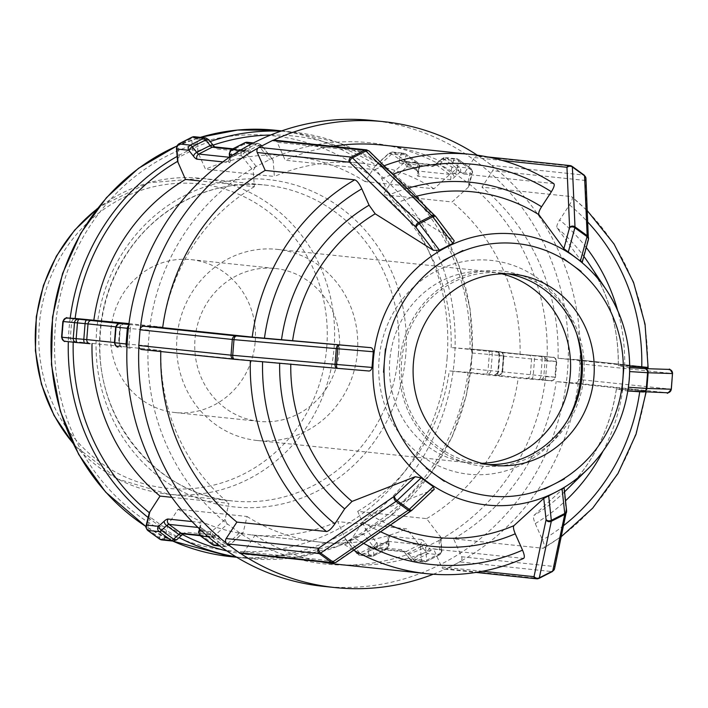 <?xml version="1.0" encoding="UTF-8"?>
<svg xmlns="http://www.w3.org/2000/svg" width="708" height="708" viewBox="0 0 708 708"><rect width="100%" height="100%" fill="white"/><g stroke="black" fill="none" stroke-linecap="round" stroke-linejoin="round"><path stroke-width="0.53" stroke-dasharray="3.54 2.66" d="M433.234 574.241A234.215 220.631 96 0 0 445.385 569.082A3.841 3.62 96 0 0 446.429 568.736L538.664 578.445L552.09 571.586L459.864 561.886L446.429 568.736M459.864 561.886A3.841 3.62 96 0 0 460.766 561.232A234.215 220.631 96 0 1 453.147 565.311A234.215 220.631 96 0 1 445.385 569.082A3.841 3.62 -84 0 1 441.615 566.958L433.65 549.054L523.663 558.4M564.117 487.794L533.912 515.477C533.027 516.663 533.469 519.371 535.257 523.593L542.532 539.947C544.682 545.178 544.894 547.957 543.178 548.275L453.633 538.85L461.598 556.754A3.841 3.62 -84 0 1 460.766 561.232A234.215 220.631 96 0 0 578.516 380.612A3.841 3.62 -84 0 1 574.852 383.037L556.161 381.594L645.705 391.011L646.254 391.082L646.121 392.073M561.347 536.602L543.178 548.275A210.789 198.567 96 0 0 645.705 391.011L616.429 388.904L627.173 390.958L628.261 387.249L629.085 379.417L629.527 371.567L629.04 367.611L618.305 365.558L629.722 366.372M648.13 367.735L558.037 358.248L576.737 359.699A3.841 3.62 -84 0 1 579.967 362.655A234.215 220.631 96 0 0 492.547 166.168A3.841 3.62 -84 0 1 492.662 170.716L481.936 187.178L571.471 196.594C573.108 197.275 572.445 200.045 569.489 204.886L559.692 219.923C557.249 223.825 556.373 226.472 557.054 227.87L582.25 262.349M274.35 140.166A3.841 3.62 -84 0 1 277.226 142.317L285.191 160.22L374.736 169.637C376.913 170.363 379.267 173.363 381.789 178.628L389.064 194.983L395.161 203.603L454.2 240.835M368.107 370.93L250.34 360.434L142.104 349.575M434.225 489.316L370.142 514.557L362.753 522L352.956 537.036C349.619 541.841 346.814 544.381 344.557 544.656L255.013 535.239L244.287 551.7A3.841 3.62 -84 0 1 240.915 553.364M226.286 543.107A234.215 220.631 96 0 0 233.162 548.302A234.215 220.631 96 0 0 240.216 553.214M140.317 328.654A234.215 220.631 96 0 0 139.432 337.627A234.215 220.631 96 0 0 138.874 346.619M273.447 140.193A234.215 220.631 96 0 0 265.695 143.954A234.215 220.631 96 0 0 258.075 148.034M583.994 175.08L571.825 166.256L479.59 156.548L485.679 160.964A234.215 220.631 96 0 1 492.547 166.168A3.841 3.62 96 0 0 491.759 165.38L583.994 175.08A3.841 3.62 -84 0 1 584.896 180.416L492.662 170.716M479.59 156.548A3.841 3.62 96 0 0 478.617 156.052A234.215 220.631 96 0 1 485.679 160.964L491.759 165.38M553.78 183.602L463.82 174.026L474.546 157.574A3.841 3.62 -84 0 1 478.617 156.052A234.215 220.631 96 0 0 477.307 155.185M647.581 367.664A210.789 198.567 96 0 0 571.471 196.594L587.366 210.772M453.633 538.85A210.789 198.567 96 0 0 556.161 381.594M558.037 358.248A210.789 198.567 96 0 0 481.936 187.178M463.82 174.026A210.789 198.567 96 0 0 381.462 144.998M332.521 146.282A210.789 198.567 96 0 0 285.191 160.22M160.796 351.018A210.789 198.567 96 0 0 160.787 351.54M671.246 389.214L672.273 373.505L580.038 363.806L579.401 371.647A234.215 220.631 96 0 1 578.516 380.612A3.841 3.62 96 0 0 578.772 379.488L671.007 389.188A3.841 3.62 -84 0 1 667.086 392.736L574.852 383.037M580.038 363.806A3.841 3.62 96 0 0 579.967 362.655A234.215 220.631 96 0 1 579.401 371.647L578.772 379.488M255.013 535.239A210.789 198.567 96 0 0 320.706 561.754M337.371 564.267A210.789 198.567 96 0 0 433.65 549.054M323.096 586.321A234.215 220.631 96 0 0 567.577 370.399A234.215 220.631 96 0 0 372.089 120.466M439.845 539.894A211.807 199.523 96 0 0 545.647 377.594L547.072 359.93A211.807 199.523 96 0 0 468.528 183.381L454.819 173.433A211.807 199.523 96 0 0 270.474 159.176L255.34 166.893A211.807 199.523 96 0 0 149.538 329.185L148.114 346.858A211.807 199.523 96 0 0 226.657 523.407L240.366 533.354A211.807 199.523 96 0 0 424.712 547.611L439.066 540.487L440.898 537.531L426.605 518.628L357.699 511.38L365.62 529.425L363.222 533.682L348.345 540.983L346.522 540.408L345.212 538.434L337.716 521.575L406.613 528.823L420.357 546.337L424.712 547.611M171.814 497.335L228.914 503.335L225.056 519.486L226.657 523.407M240.366 533.354L243.171 532.628L247.03 516.486L178.124 509.238L168.026 524.734L166.088 526.575L164.849 526.832L162.548 526.159L150.061 517.097L149.176 516.061L148.919 513.822M239.499 532.947L226.472 544.762A3.841 2.124 47.8 0 0 229.613 545.266L243.171 532.628L230.003 544.576A3.841 2.124 47.8 0 1 229.613 545.266L225.87 546.665L219.94 546.036M128.971 323.6L162.805 327.158L151.441 326.45L149.538 329.185M148.114 346.858L149.565 349.796L160.928 350.504L72.296 341.344L70.588 339.424L70.34 337.946L71.632 321.848L72.844 319.485L76.092 318.538M262.057 146.167L273.129 160.265L261.801 145.467A3.841 2.08 -38.1 0 1 262.057 146.167A1.92 0.549 -117 0 0 261.376 145.618L250.048 144.423A1.92 0.549 -117 0 0 249.827 144.883L250.225 150.061A9.611 2.752 63 0 1 249.083 152.353L217.002 148.981A9.611 2.752 63 0 1 213.612 146.211L209.214 140.609A1.92 0.549 -117 0 0 208.533 140.06L197.213 138.865A1.92 0.549 -117 0 0 196.983 139.326L197.983 152.362L205.488 169.221L274.385 176.469L273.129 160.265L270.474 159.176M177.372 160.22L177.558 158.751L178.982 157.141L193.08 149.981L196.559 150.379L197.983 152.362M255.34 166.893L253.137 170.469L254.393 186.664L200.302 180.974M454.819 173.433L450.315 173.973L433.969 188.806L365.071 181.558L375.169 166.061L377.904 163.92L380.028 164.672L392.197 173.504L394.029 175.867L393.285 179.213L383.178 194.709L452.085 201.957L468.422 187.116L469.192 185.832L468.528 183.381M547.072 359.93L543.912 356.805L451.173 347.539L469.962 349.097L471.555 350.159L472.05 353L470.767 368.859L469.236 371.912L466.899 372.249L449.297 370.886L518.194 378.134L551.249 380.718L466.899 372.249M451.173 347.539A190.549 179.505 96 0 0 383.178 194.709M365.071 181.558A190.549 179.505 96 0 0 291.528 155.893A190.549 179.505 96 0 0 205.488 169.221M92.022 343.256A190.549 179.505 96 0 0 92.013 343.911M178.124 509.238A190.549 179.505 96 0 0 251.667 534.903A190.549 179.505 96 0 0 337.716 521.575M520.07 354.788A190.549 179.505 96 0 0 452.085 201.957M433.969 188.806A190.549 179.505 96 0 0 360.434 163.141A190.549 179.505 96 0 0 274.385 176.469M254.393 186.664A190.549 179.505 96 0 0 162.805 327.158M160.928 350.504A190.549 179.505 96 0 0 228.914 503.335M247.03 516.486A190.549 179.505 96 0 0 320.565 542.151A190.549 179.505 96 0 0 406.613 528.823M470.785 368.682L555.169 377.16A3.841 3.62 -84 0 1 551.249 380.709A3.841 3.469 93.5 0 1 551.178 380.718L542.036 380.152L545.647 377.594M255.216 341.663A76.871 72.411 96 0 0 191.054 259.632A76.871 72.411 96 0 0 111.006 328.512A76.871 72.411 96 0 0 174.973 412.534A76.871 72.411 96 0 0 255.216 341.663M357.699 511.38A190.549 179.505 96 0 0 449.297 370.886M507.786 273.828A96.084 90.518 96 0 0 501.901 273.005A96.084 90.518 96 0 0 401.825 359.098A96.084 90.518 96 0 0 481.794 464.121A96.084 90.518 96 0 0 487.732 464.536M531.071 456.722A98.005 92.323 96 0 0 554.16 440.049A98.005 92.323 96 0 0 567.674 311.6A98.005 92.323 96 0 0 443.429 285.784A98.005 92.323 96 0 0 410.551 416.162A98.005 92.323 96 0 0 531.071 456.722M576.728 333.919A107.501 101.271 96 0 0 563.196 304.838A107.501 101.271 96 0 0 426.915 276.527A107.501 101.271 96 0 0 390.851 419.525A107.501 101.271 96 0 0 523.044 464.023A107.501 101.271 96 0 0 548.373 445.73A107.501 101.271 96 0 0 567.666 420.109M501.813 273.828A96.084 90.518 96 0 0 490.078 271.757A96.084 90.518 96 0 0 390.002 357.85A96.084 90.518 96 0 0 469.97 462.882A96.084 90.518 96 0 0 481.882 463.298M357.443 351.911A96.084 90.518 96 0 0 277.244 249.375A96.084 90.518 96 0 0 177.168 335.468A96.084 90.518 96 0 0 257.137 440.5A96.084 90.518 96 0 0 357.443 351.911M339.389 350.522A76.871 72.411 96 0 0 275.226 268.491A76.871 72.411 96 0 0 195.178 337.362A76.871 72.411 96 0 0 259.146 421.384A76.871 72.411 96 0 0 339.389 350.522M426.605 518.628A190.549 179.505 96 0 0 518.194 378.134M482.582 571.268L441.615 566.958M552.408 571.542A5.761 1.646 63 0 1 552.09 571.586A3.841 3.62 96 0 0 553.833 566.462A1.92 0.549 -117 0 0 554.054 566.258L566.046 509.698A1.92 0.549 -117 0 0 566.055 509.388L563.754 488.219M566.595 510.645A3.841 2.947 -6.2 0 0 566.055 509.388M566.577 511.229A3.841 3.469 12 0 0 566.046 509.698M554.532 568.728A3.841 3.469 12 0 0 554.054 566.258M461.598 556.754L553.833 566.462M616.429 388.904A173.752 163.681 -84 0 1 565.019 491.37C593.065 463.324 610.19 429.154 616.403 388.878M564.55 491.83A173.752 163.681 -84 0 1 533.912 515.477M587.905 468.908A136.21 128.316 96 0 0 629.235 379.453M557.054 227.87A173.752 163.681 -84 0 1 583.87 256.385M618.279 365.567C618.633 328.149 608.862 294.183 588.967 263.659A173.752 163.681 -84 0 1 618.305 365.558M395.161 203.603A173.752 163.681 -84 0 1 415.463 196.541M290.767 364.239A173.752 163.681 -84 0 1 290.776 363.717M390.223 525.168A173.752 163.681 -84 0 1 370.142 514.557M412.321 509.91A3.841 1.991 46.8 0 0 412.658 509.264L433.287 489.874M411.985 510.123A3.841 2.832 55.6 0 0 412.313 509.556A1.92 0.566 -54 0 0 412.658 509.264M336.176 562.232A3.841 2.832 55.6 0 0 336.981 561.223L412.313 509.556M333.194 563.064A3.841 3.62 96 0 0 336.521 561.4A1.92 0.566 -54 0 0 336.981 561.223M244.287 551.7L336.521 561.4M453.385 240.127L436.146 217.383A1.92 0.549 -117 0 0 435.845 217.037L369.886 152.282A1.92 0.549 -117 0 0 369.461 152.016L277.226 142.317M435.924 216.737A3.841 1.947 -37.2 0 1 436.146 217.383M435.632 216.48A3.841 2.797 -45.5 0 1 435.845 217.037M369.293 151.211A3.841 2.797 -45.5 0 1 369.886 152.282M366.62 149.866A3.841 3.62 -84 0 1 369.461 152.016M581.967 261.818L587.658 240.844A1.92 0.566 -54 0 0 587.702 240.525L585.074 180.664A1.92 0.566 -54 0 0 584.896 180.416M588.392 239.693A3.841 2.903 15.2 0 1 587.658 240.844M588.472 239.127A3.841 3.443 -2.5 0 1 587.702 240.525M585.941 178.336A3.841 3.443 -2.5 0 1 585.074 180.664M474.546 157.574L502.707 160.53M535.257 523.593A183.036 172.425 96 0 0 565.524 500.786M602.818 451.571A183.036 172.425 96 0 0 622.792 389.329M624.668 365.983A183.036 172.425 96 0 0 617.659 310.449M586.268 247.534A183.036 172.425 96 0 0 559.692 219.923M407.18 188.408A183.036 172.425 96 0 0 389.064 194.983M279.669 362.797A183.036 172.425 96 0 0 279.66 363.266M639.873 390.648A201.187 189.523 -84 0 1 639.713 391.763M563.692 525.531A201.187 189.523 -84 0 1 542.532 539.947M569.489 204.886A201.187 189.523 -84 0 1 587.861 222.153M381.789 178.628A201.187 189.523 -84 0 1 392.763 174.248M553.364 183.452A210.789 198.567 96 0 0 471.006 154.415M384.143 165.787A210.789 198.567 96 0 0 374.736 169.637M642.802 391.958L667.166 392.754M672.503 373.532L672.273 373.505A3.841 3.62 96 0 0 669.387 369.452M629.731 367.656L629.04 367.611M576.737 359.699L648.147 367.204L576.825 359.699M362.753 522A183.036 172.425 96 0 0 380.603 531.761M363.682 543.372A201.187 189.523 -84 0 1 352.956 537.036M344.557 544.656A210.789 198.567 96 0 0 353.734 550.187M426.915 573.684A210.789 198.567 96 0 0 523.185 558.47M420.357 546.337L421.357 559.373A1.92 0.549 63 0 1 421.127 559.833L409.799 558.647A1.92 0.549 63 0 1 409.127 558.09L404.728 552.488A9.611 2.752 -117 0 0 401.33 549.718L369.257 546.346A9.611 2.752 -117 0 0 368.116 548.638L368.514 553.815A1.92 0.549 63 0 1 368.284 554.275L356.956 553.09A1.92 0.549 63 0 1 356.283 552.532L345.212 538.434M349.787 540.531L359.744 553.205A5.761 1.646 -117 0 0 361.779 554.868L373.107 556.063A5.761 1.646 -117 0 0 373.417 556.01A5.761 1.646 -117 0 0 373.789 554.683L373.39 549.505A5.761 1.646 63 0 1 373.762 548.178A5.761 1.646 63 0 1 374.081 548.134L406.153 551.505A5.761 1.646 63 0 1 408.189 553.169L412.587 558.762A5.761 1.646 -117 0 0 414.623 560.426L425.951 561.621A5.761 1.646 -117 0 0 426.26 561.568A5.761 1.646 -117 0 0 426.632 560.24A3.841 3.036 175.6 0 1 421.357 559.373M439.066 540.487L440.057 553.39L426.632 560.24L425.641 547.346M440.898 537.54L441.898 550.558A3.841 3.036 -4.4 0 1 440.057 553.39A5.761 1.646 63 0 1 439.686 554.718A5.761 1.646 63 0 1 439.376 554.771L425.951 561.621A3.841 3.62 -84 0 1 421.127 559.833M409.127 558.09A3.841 2.08 -38.1 0 0 409.401 558.816A3.841 2.08 -38.1 0 0 412.587 558.762L426.012 551.913A5.761 1.646 63 0 0 428.048 553.576A3.841 3.62 96 0 0 429.791 548.443L441.119 549.638A3.841 3.62 96 0 1 439.376 554.771L428.048 553.576L414.623 560.426A3.841 3.62 -84 0 1 409.799 558.647M441.119 549.638A1.92 0.549 -117 0 0 441.349 549.178A3.841 3.036 -4.4 0 1 441.898 550.558L439.686 554.718L426.26 561.568L424.004 561.984L412.684 560.789L409.383 558.789L404.215 551.868A3.841 3.62 -84 0 0 406.153 551.505L419.579 544.656A5.761 1.646 -117 0 1 421.614 546.31A3.841 2.08 141.9 0 0 424.72 542.293L429.11 547.895A3.841 2.08 141.9 0 1 426.012 551.913L421.614 546.31L408.189 553.169A3.841 2.08 -38.1 0 1 404.985 553.187A3.841 2.08 -38.1 0 1 404.728 552.488M369.257 546.346A3.841 3.62 -84 0 0 372.134 548.496L387.196 541.328A5.761 1.646 -117 0 1 387.506 541.275A3.841 3.62 96 0 0 389.25 536.151L421.322 539.523A3.841 3.62 96 0 1 419.579 544.656L387.506 541.275L374.081 548.134A3.841 3.62 -84 0 1 372.134 548.496L404.215 551.868A3.841 3.62 -84 0 1 401.33 549.718M368.514 553.815A3.841 3.036 175.6 0 0 373.789 554.683L387.223 547.833L386.825 542.655A3.841 3.036 -4.4 0 0 388.657 539.823L387.196 541.328A5.761 1.646 -117 0 0 386.825 542.655L373.39 549.505A3.841 3.036 175.6 0 1 368.116 548.638M356.283 552.532A3.841 2.08 -38.1 0 0 356.558 553.258A3.841 2.08 -38.1 0 0 359.744 553.205L373.169 546.355A5.761 1.646 63 0 0 375.205 548.019A3.841 3.62 96 0 0 376.948 542.886L388.276 544.08A3.841 3.62 96 0 1 386.533 549.213L375.205 548.019L361.779 554.868A3.841 3.62 -84 0 1 359.841 555.231L371.169 556.426L373.417 556.01L386.851 549.16L389.055 545.001A3.841 3.036 -4.4 0 0 388.506 543.62L388.108 538.443A3.841 3.036 -4.4 0 1 388.657 539.823L389.055 545.001A3.841 3.036 -4.4 0 1 387.223 547.833A5.761 1.646 63 0 1 386.851 549.16A5.761 1.646 63 0 1 386.533 549.213L373.107 556.063A3.841 3.62 -84 0 1 368.284 554.275M346.124 539.965L356.54 553.231L359.841 555.231A3.841 3.62 -84 0 1 356.956 553.09M365.204 528.239L376.275 542.337A3.841 2.08 141.9 0 1 373.169 546.355L363.222 533.682M441.349 549.178L440.341 536.133M429.11 547.895A1.92 0.549 -117 0 0 429.791 548.443M421.322 539.523A9.611 2.752 63 0 1 424.72 542.293M388.108 538.443A9.611 2.752 63 0 1 389.25 536.151M388.276 544.08A1.92 0.549 -117 0 0 388.506 543.62M376.275 542.337A1.92 0.549 -117 0 0 376.948 542.886M225.056 519.486L211.887 531.434A1.92 0.566 126 0 1 211.134 531.85L201.541 530.841M208.267 536.788L212.037 537.186A5.761 1.699 -54 0 0 214.303 535.929A3.841 2.124 -132.2 0 1 211.887 531.434M211.134 531.85A3.841 3.62 -84 0 0 212.037 537.186L224.197 546.018A5.761 1.699 126 0 0 226.472 544.762L214.303 535.929L227.33 524.115M197.921 527.425L201.037 527.752A5.761 1.699 126 0 1 201.311 527.849A5.761 1.699 126 0 1 201.488 529.292L200.258 534.452A5.761 1.699 -54 0 0 200.426 535.894M212.409 544.487A5.761 1.699 126 0 1 212.427 543.284L200.258 534.452A3.841 2.991 13.4 0 1 198.877 531.451M199.86 529.274L200.886 524.982A9.611 2.832 -54 0 0 200.134 522.415L192.072 521.566M199.488 528.92L200.178 525.929L201.311 527.849L213.48 536.682A5.761 1.699 -54 0 1 213.657 538.124A3.841 2.991 -166.6 0 0 219.002 538.124L217.772 543.293A3.841 2.991 -166.6 0 1 212.427 543.284L213.657 538.124L201.488 529.292A3.841 2.991 13.4 0 1 200.116 526.248A3.841 2.991 13.4 0 1 200.886 524.982M199.656 535.16L213.205 536.584A3.841 3.62 96 0 0 214.878 537.23L213.48 536.682A5.761 1.699 -54 0 0 213.205 536.584L201.037 527.752A3.841 3.62 -84 0 1 200.134 522.415M150.202 517.203L147.414 528.894A5.761 1.699 -54 0 0 147.583 530.336M159.574 538.93A5.761 1.699 126 0 1 159.583 537.726L147.414 528.894A3.841 2.991 13.4 0 1 146.043 525.894M214.542 545.47A3.841 3.62 96 0 0 217.922 543.806L229.242 545.001A3.841 3.62 96 0 1 224.197 546.018L219.206 545.487M168.026 524.734L164.929 537.735A3.841 2.991 -166.6 0 1 159.583 537.726L162.371 526.035M229.242 545.001A1.92 0.566 -54 0 0 230.003 544.576M217.772 543.293A1.92 0.566 -54 0 0 217.922 543.806M200.16 535.682L214.878 537.23A3.841 3.62 96 0 0 218.25 535.558A9.611 2.832 126 0 1 219.002 538.124M183.363 533.912L182.797 533.85A3.841 3.62 96 0 0 186.177 532.186L218.25 535.558M182 534.965A3.841 2.124 47.8 0 0 182.39 534.274A9.611 2.832 126 0 1 186.177 532.186M176.77 539.708A3.841 2.124 47.8 0 0 177.159 539.018L182.39 534.274M173.079 541.107A3.841 3.62 96 0 0 176.407 539.443A1.92 0.566 -54 0 0 177.159 539.018M161.698 539.912A3.841 3.62 96 0 0 165.079 538.248L176.407 539.443M164.929 537.735A1.92 0.566 -54 0 0 165.079 538.248M151.441 326.45L128.856 324.485M128.378 328.388L130.29 328.556A3.841 1.646 -85.2 0 1 132.237 324.83M148.025 345.849L129.024 344.238L130.29 328.556L149.282 330.167M128.714 325.574A3.841 3.62 -84 0 1 131.254 324.742M115.705 326.822L120.422 327.326L115.678 327.061M114.422 342.743L114.979 342.761L116.236 327.078A3.841 3.469 93.5 0 1 119.926 323.538M124.236 323.795C125.59 322.485 119.856 325.618 120.422 327.326L119.165 343.008L118.608 342.991A3.841 3.469 -86.5 0 0 121.758 347.115L118.13 346.885A3.841 3.469 -86.5 0 1 114.979 342.761L118.608 342.991L119.864 327.308A3.841 3.469 93.5 0 1 123.493 323.76M114.439 342.504L118.829 342.964A3.841 3.62 96 0 0 122.041 347.07L122.36 347.106C122.484 348.424 121.422 347.062 119.165 343.008L120.094 327.282A3.841 3.62 -84 0 1 123.334 323.751M71.614 322.034L62.835 321.503M61.578 337.185L62.136 337.203L63.393 321.521A3.841 3.469 93.5 0 1 67.083 317.981M126.989 346.849A3.841 3.62 96 0 0 129.378 348.088L130.361 348.177A3.841 1.646 94.8 0 1 129.024 344.238L127.113 344.07M74.42 341.893L65.286 341.327A3.841 3.469 -86.5 0 1 62.136 337.203L70.349 337.716M130.361 348.177L129.378 348.088M252.517 143.405L256.561 143.83A5.761 1.646 63 0 1 258.597 145.494A3.841 2.08 -38.1 0 1 261.801 145.467L258.5 143.467L253.437 142.936M256.119 166.292L245.163 152.344L258.597 145.494L269.544 159.442M240.109 150.362L243.127 150.68A3.841 3.62 96 0 0 241.384 155.813A1.92 0.549 63 0 1 242.065 156.371A3.841 2.08 141.9 0 1 245.163 152.344A5.761 1.646 -117 0 0 243.127 150.68L256.561 143.83A3.841 3.62 -84 0 1 261.376 145.618M247.172 142.273A3.841 3.62 -84 0 1 250.048 144.423M232.003 149.282L244.26 150.574A5.761 1.646 -117 0 0 244.579 150.521A5.761 1.646 -117 0 0 244.95 149.193L244.552 144.016A5.761 1.646 63 0 1 244.915 142.689M231.489 149.538A5.761 1.646 -117 0 0 231.118 150.866L244.552 144.016A3.841 3.036 175.6 0 1 249.827 144.883M229.277 153.663A3.841 3.036 -4.4 0 1 231.118 150.866L231.516 156.043L244.95 149.193A3.841 3.036 175.6 0 1 250.225 150.061M229.551 157.158L229.684 158.884A3.841 3.036 -4.4 0 1 231.516 156.043A5.761 1.646 63 0 1 231.144 157.371A5.761 1.646 63 0 1 230.835 157.424L244.26 150.574A3.841 3.62 -84 0 1 249.083 152.353M214.63 146.883L214.126 146.83A3.841 3.62 -84 0 1 217.002 148.981M213.356 145.512A3.841 2.08 -38.1 0 1 213.612 146.211M208.957 139.91A3.841 2.08 -38.1 0 1 209.214 140.609M205.701 137.91A3.841 3.62 -84 0 1 208.533 140.06M194.328 136.715A3.841 3.62 -84 0 1 197.213 138.865M192.611 150.184L191.709 138.458A5.761 1.646 63 0 1 192.072 137.131M178.646 143.981A5.761 1.646 -117 0 0 178.274 145.308L191.709 138.458A3.841 3.036 175.6 0 1 196.983 139.326M222.878 161.902L229.091 162.557A3.841 3.62 96 0 1 230.835 157.424L229.383 157.273M176.434 148.105A3.841 3.036 -4.4 0 1 178.274 145.308L179.177 157.034M242.065 156.371L253.137 170.469M232.888 154.919L241.384 155.813M232.923 148.813L246.198 150.202L231.144 157.371L229.684 158.884A3.841 3.036 -4.4 0 0 230.233 160.256L229.967 156.866M229.091 162.557A9.611 2.752 -117 0 0 230.233 160.256M468.422 187.116L471.528 174.115A1.92 0.566 -54 0 0 471.378 173.602L460.05 172.407A1.92 0.566 -54 0 0 459.288 172.823L454.058 177.566A9.611 2.832 126 0 1 450.279 179.655L418.198 176.283A9.611 2.832 126 0 1 417.454 173.717L418.685 168.557A1.92 0.566 -54 0 0 418.534 168.044L407.206 166.849A1.92 0.566 -54 0 0 406.445 167.265L393.285 179.213M392.197 173.504L404.038 162.769A5.761 1.699 126 0 1 406.304 161.512L417.631 162.707A5.761 1.699 126 0 1 417.915 162.805A5.761 1.699 126 0 1 418.083 164.247L416.853 169.407A5.761 1.699 -54 0 0 417.021 170.849A5.761 1.699 -54 0 0 417.304 170.947L449.376 174.318A5.761 1.699 -54 0 0 451.651 173.071L456.872 168.327A5.761 1.699 126 0 1 459.147 167.07L470.475 168.265A5.761 1.699 126 0 1 470.758 168.362A5.761 1.699 126 0 1 470.926 169.805A3.841 2.991 13.4 0 1 472.289 172.849A3.841 2.991 13.4 0 1 471.528 174.115M455.695 173.832L458.757 160.973L470.926 169.805L467.855 182.664M460.05 172.407A3.841 3.62 -84 0 0 459.147 167.07L446.978 158.238L458.306 159.433A3.841 3.62 96 0 0 453.262 160.451A1.92 0.566 126 0 1 453.412 160.964A3.841 2.991 -166.6 0 1 458.757 160.973A5.761 1.699 -54 0 0 458.58 159.53A5.761 1.699 -54 0 0 458.306 159.433L470.475 168.265A3.841 3.62 -84 0 1 471.378 173.602M469.2 185.823L472.289 172.849C473.006 172.54 472.493 171.053 470.749 168.362L458.58 159.53L456.633 158.787L445.305 157.592A3.841 3.62 96 0 1 446.978 158.238A5.761 1.699 -54 0 0 444.712 159.495L456.872 168.327A3.841 2.124 -132.2 0 1 459.288 172.823M450.279 179.655A3.841 3.62 -84 0 0 449.376 174.318L437.208 165.495A5.761 1.699 126 0 0 439.482 164.238A3.841 2.124 47.8 0 0 436.34 163.734A3.841 2.124 47.8 0 0 435.951 164.424L441.181 159.681A3.841 2.124 47.8 0 1 441.597 158.964A3.841 2.124 47.8 0 1 444.712 159.495L439.482 164.238L451.651 173.071A3.841 2.124 -132.2 0 1 454.058 177.566M441.181 159.681A1.92 0.566 126 0 1 441.934 159.265A3.841 3.62 96 0 1 445.305 157.592L441.571 158.99L434.747 164.902L435.535 164.849L404.852 162.017A5.761 1.699 126 0 1 404.684 160.574L416.853 169.407A3.841 2.991 13.4 0 1 418.216 172.451L417.021 170.849L404.852 162.017A5.761 1.699 126 0 0 405.135 162.114A3.841 3.62 96 0 0 400.091 163.141L432.163 166.513A3.841 3.62 96 0 1 437.208 165.495L405.135 162.114L417.304 170.947A3.841 3.62 -84 0 1 418.198 176.283M418.685 168.557A3.841 2.991 13.4 0 0 419.446 167.292C420.163 166.982 419.649 165.495 417.915 162.805L405.746 153.972A5.761 1.699 -54 0 1 405.914 155.415A3.841 2.991 -166.6 0 0 400.569 155.406L399.339 160.574A3.841 2.991 -166.6 0 1 404.684 160.574L405.914 155.415L418.083 164.247A3.841 2.991 13.4 0 1 419.446 167.292L418.216 172.451A3.841 2.991 13.4 0 1 417.454 173.717M406.445 167.265A3.841 2.124 -132.2 0 0 404.038 162.769L391.869 153.937A3.841 2.124 47.8 0 0 388.754 153.406L392.471 152.043A3.841 3.62 96 0 0 389.09 153.707L400.418 154.893A3.841 3.62 96 0 1 405.463 153.875L394.135 152.68A3.841 3.62 96 0 0 392.471 152.043L403.79 153.229L405.746 153.972A5.761 1.699 -54 0 0 405.463 153.875L417.631 162.707A3.841 3.62 -84 0 1 418.534 168.044M380.028 164.672L391.869 153.937A5.761 1.699 -54 0 1 394.135 152.68L406.304 161.512A3.841 3.62 -84 0 1 407.206 166.849M453.412 160.964L450.315 173.973M441.934 159.265L453.262 160.451M432.163 166.513A9.611 2.832 -54 0 0 435.951 164.424M399.339 160.574A9.611 2.832 -54 0 0 400.091 163.141M400.418 154.893A1.92 0.566 126 0 1 400.569 155.406M376.364 164.645L388.727 153.432A3.841 2.124 47.8 0 0 388.338 154.123A1.92 0.566 126 0 1 389.09 153.707M375.169 166.061L388.338 154.123M236.021 556.824A214.365 201.939 96 0 0 247.897 558.453A214.365 201.939 96 0 0 471.661 360.832A214.365 201.939 96 0 0 292.74 132.069A214.365 201.939 96 0 0 280.784 131.192M210.223 141.529A214.365 201.939 96 0 0 177.08 156.441M70.189 318.175A214.365 201.939 96 0 0 68.322 341.663M148.052 517.433A214.365 201.939 96 0 0 164.07 528.885A214.365 201.939 96 0 0 179.089 537.611M73.216 342.176A210.524 198.32 -84 0 1 73.234 341.699M197.382 151.264A210.524 198.32 -84 0 1 213.073 145.149M270.624 135.033A210.524 198.32 -84 0 1 375.939 165.07M393.887 178.097A210.524 198.32 -84 0 1 469.962 349.097M468.103 372.231A210.524 198.32 -84 0 1 365.62 529.425M345.814 539.531A210.524 198.32 -84 0 1 226.887 550.957M182.487 534.549A210.524 198.32 -84 0 1 167.256 525.725M538.938 379.426A3.841 1.646 -85.2 0 0 540.894 375.7L542.16 360.018L499.175 355.69L503.919 355.965L502.653 371.647C496.804 378.789 499.29 373.603 498.405 375.16A3.841 3.62 -84 0 0 502.326 371.603L503.592 355.92L492.264 354.726L489.316 354.46L488.051 370.142A3.841 1.646 -85.2 0 1 486.095 373.868M472.05 353L489.316 354.46A3.841 1.646 94.8 0 0 487.998 350.531L489.051 350.628A3.841 3.62 96 0 0 488.962 350.619L500.282 351.805A3.841 3.62 96 0 1 500.388 351.814C500.476 353.097 500.255 348.637 503.919 355.965L503.592 355.92A3.841 3.62 96 0 0 500.388 351.814L489.051 350.628A3.841 3.62 96 0 1 492.264 354.726L490.998 370.408A3.841 3.62 -84 0 1 487.077 373.957M500.282 351.805L500.211 351.814A3.841 3.469 -86.5 0 1 503.361 355.938L502.096 371.62A3.841 3.469 93.5 0 1 498.335 375.16M500.211 351.814L496.582 351.593A3.841 3.469 -86.5 0 1 499.733 355.708L498.476 371.399A3.841 3.469 93.5 0 1 494.706 374.93M526.407 378.337A3.841 3.62 -84 0 0 530.319 374.789L531.584 359.106A3.841 3.62 96 0 0 528.372 355L496.299 351.628A3.841 3.62 96 0 1 499.512 355.735L498.246 371.417A3.841 3.62 -84 0 1 494.326 374.966M547.169 360.938L556.205 361.496L554.939 377.178L555.497 377.205L556.426 361.478L542.16 360.018A3.841 1.646 94.8 0 0 540.832 356.089L528.372 355A3.841 3.62 96 0 0 528.283 355L533.195 355.443A3.841 1.646 94.8 0 0 533.195 355.443A3.841 1.646 94.8 0 1 534.531 359.372L533.266 375.054A3.841 1.646 -85.2 0 1 531.31 378.78M551.178 380.718L551.249 380.709C552.134 379.161 549.638 384.338 555.497 377.205L556.762 361.514C553.098 354.195 553.32 358.655 553.222 357.372A3.841 3.62 96 0 0 553.125 357.363L553.054 357.372A3.841 3.469 -86.5 0 1 556.205 361.496L556.426 361.478A3.841 3.62 96 0 0 553.231 357.372L541.894 356.177A3.841 3.62 96 0 1 545.107 360.284L543.841 375.966A3.841 3.62 -84 0 1 539.921 379.515M545.903 376.621L554.939 377.178A3.841 3.469 93.5 0 1 551.249 380.718M553.054 357.372L543.912 356.805M533.195 355.443L541.894 356.177A3.841 3.62 96 0 0 541.797 356.177L553.125 357.363M540.815 356.089L541.797 356.177M498.405 375.16L494.104 374.904C492.741 376.214 498.485 373.081 497.919 371.373L499.175 355.69C496.919 351.637 495.857 350.274 495.981 351.593L496.299 351.628A3.841 3.62 96 0 0 496.211 351.619L528.283 355M468.776 348.902L488.962 350.619M275.5 130.263A214.365 201.939 -84 0 1 454.43 359.018A214.365 201.939 -84 0 1 230.658 556.638M172.752 541.071A214.365 201.939 -84 0 1 145.936 526.495M176.726 146.122A214.365 201.939 -84 0 1 200.346 137.352M447.084 358.398A208.603 196.505 96 0 0 167.681 155.61A208.603 196.505 96 0 0 138.706 515.743A208.603 196.505 96 0 0 447.084 358.398M405.719 355.204A164.557 155.017 -84 0 1 162.451 479.316A164.557 155.017 -84 0 1 185.301 195.231A164.557 155.017 -84 0 1 405.719 355.204M398.374 354.584A158.787 149.583 96 0 0 265.845 185.124A158.787 149.583 96 0 0 100.465 327.397A158.787 149.583 96 0 0 232.622 500.963A158.787 149.583 96 0 0 398.374 354.584M97.031 209.01A158.787 149.583 -84 0 1 201.55 178.363A158.787 149.583 -84 0 1 334.087 347.823A158.787 149.583 -84 0 1 168.336 494.202A158.787 149.583 -84 0 1 72.473 442.482M326.751 347.194A153.025 144.149 96 0 0 121.785 198.435A153.025 144.149 96 0 0 100.527 462.616A153.025 144.149 96 0 0 326.751 347.194M444.491 569.108L475.997 572.418M487.724 156.937L477.927 155.91M281.625 130.9L292.74 132.069L337.964 142.503L379.621 163.592L412.746 191.293L439.597 225.781L458.988 265.518L470.068 308.768L472.413 352.203L466.413 395.347L452.324 436.429L430.703 473.749L390.011 516.415L339.84 545.541L294.51 557.639L247.897 558.453L236.773 557.285M291.528 155.893L360.434 163.141M251.667 534.903L320.565 542.151M487.989 350.531L468.829 348.902M172.646 541.062L145.928 526.566M176.77 146.016L200.222 137.334M97.421 208.506L99.952 206.594L148.441 182.832L201.55 178.363L265.845 185.124C212.303 178.929 156.424 206.718 126.192 254.783C109.041 281.881 100.27 311.662 99.881 344.141C97.837 423.039 158.937 494.963 232.622 500.963L168.336 494.202L117.855 479.068L75.65 446.376L72.756 443.058M481.794 464.121L493.626 465.368M501.901 273.005L513.725 274.244M567.674 311.6L563.196 304.838M554.16 440.049L548.373 445.73M257.137 440.5L469.97 462.882M277.244 249.375L490.078 271.757M174.973 412.534L259.146 421.384M191.054 259.632L275.226 268.491"/><path stroke-width="1.06" d="M523.185 558.47C524.902 558.152 524.69 555.382 522.539 550.151L515.265 533.797C513.486 529.566 513.035 526.867 513.92 525.672L543.762 498.414L562.072 488.777C564.152 487.608 564.71 487.423 563.754 488.219M581.967 261.818C582.781 262.81 582.25 262.579 580.392 261.128L563.86 248.667L538.938 214.719C538.257 213.329 539.142 210.683 541.576 206.78L551.382 191.744C554.337 186.894 554.992 184.133 553.364 183.452M477.307 155.185A234.215 220.631 96 0 0 383.913 121.705A234.215 220.631 96 0 0 273.447 140.193A3.841 3.62 96 0 0 272.403 140.529L364.638 150.229A5.761 1.646 63 0 1 365.912 151.025L431.88 215.79A5.761 1.646 63 0 1 432.774 216.825A3.841 1.947 -37.2 0 1 435.924 216.737L454.2 240.835L452.899 243.375L439.473 250.225L433.393 250.322L375.178 213.798L369.072 205.187L361.797 188.824C359.275 183.558 356.921 180.558 354.743 179.832L265.199 170.416L257.234 152.512A3.841 3.62 -84 0 1 258.075 148.034A234.215 220.631 96 0 0 140.317 328.654A3.841 3.62 96 0 0 140.06 329.778L233.985 339.636A3.841 2.487 -85 0 1 236.773 335.981L143.981 326.229L162.672 327.671L252.216 337.096L369.992 347.584C371.966 347.531 373.063 348.92 373.284 351.752L372.019 367.434C371.355 370.187 370.054 371.346 368.107 370.93L337.698 368.364L368.107 370.93M236.215 335.928A3.841 3.62 -84 0 0 232.295 339.486L231.038 355.168L138.803 345.469A3.841 3.62 96 0 0 138.874 346.619A234.215 220.631 96 0 0 226.286 543.107A3.841 3.62 -84 0 1 226.171 538.549L236.906 522.097L326.45 531.513C328.707 531.239 331.503 528.699 334.84 523.893L344.646 508.857L352.035 501.414L415.18 476.723L421.154 477.882L433.323 486.706L434.225 489.316L411.516 510.565L336.176 562.232L333.149 563.064L240.915 553.364A3.841 3.62 -84 0 1 240.216 553.214A234.215 220.631 96 0 0 334.919 587.56A234.215 220.631 96 0 0 433.234 574.241M226.286 543.107A3.841 3.62 96 0 0 227.073 543.886L319.308 553.585A5.761 1.699 -54 0 0 320.689 553.045A3.841 2.832 -124.4 0 1 318.865 548.072A1.92 0.566 126 0 1 318.405 548.249L226.171 538.549M318.405 548.249A3.841 3.62 -84 0 0 319.308 553.585L331.477 562.418L239.242 552.718L227.073 543.886M239.242 552.718A3.841 3.62 96 0 0 240.216 553.214M140.317 328.654A3.841 3.62 -84 0 1 143.981 326.229M138.803 345.469L140.06 329.778M234.144 359.257L142.104 349.575A3.841 3.62 -84 0 1 138.874 346.619M273.447 140.193A3.841 3.62 -84 0 1 274.35 140.166L366.576 149.866L369.293 151.211L435.924 216.737M366.62 149.866A3.841 3.62 -84 0 0 364.638 150.229L351.212 157.079L258.978 147.379L272.403 140.529M258.978 147.379A3.841 3.62 96 0 0 258.075 148.034M621.951 390.701L623.845 367.355M544.461 489.069L564.462 478.882M426.189 468.183L444.305 481.334M385.4 348.911L383.515 372.258M462.873 250.535L442.872 260.712M581.153 271.421L563.046 258.261M629.722 366.372L647.581 367.664M553.789 183.593C528.318 167.353 500.724 157.636 471.006 154.415L381.462 144.998A210.789 198.567 96 0 0 332.521 146.282M265.199 170.416A210.789 198.567 96 0 0 162.672 327.671M160.787 351.54A210.789 198.567 96 0 0 236.906 522.097M593.923 376.789A96.084 90.518 96 0 0 513.725 274.244A96.084 90.518 96 0 0 413.649 360.337A96.084 90.518 96 0 0 493.626 465.368A96.084 90.518 96 0 0 593.923 376.789M320.706 561.754A210.789 198.567 96 0 0 337.371 564.267L426.915 573.684A210.789 198.567 96 0 1 353.734 550.187M383.913 121.705L372.089 120.466A234.215 220.631 96 0 0 128.175 330.317A234.215 220.631 96 0 0 323.096 586.321L334.919 587.56M199.656 535.16L181.133 533.212A5.761 1.699 -54 0 0 178.858 534.46L173.628 539.204L161.459 530.372A5.761 1.699 -54 0 1 159.194 531.628A3.841 3.62 -84 0 1 158.291 526.292L146.963 525.106A3.841 3.62 -84 0 0 147.866 530.434L159.194 531.628L171.363 540.461L160.035 539.266L147.866 530.434A5.761 1.699 -54 0 1 147.583 530.336C145.848 527.655 145.335 526.159 146.052 525.858L149.308 512.698L160.017 496.087L171.814 497.335M76.092 318.538L128.971 323.6M200.302 180.974L185.496 179.416L177.575 161.371L176.442 148.14L178.646 143.981A5.761 1.646 -117 0 1 178.965 143.936L192.39 137.078A3.841 3.62 -84 0 1 194.328 136.715L205.656 137.91L208.957 139.91L213.356 145.512A3.841 2.08 -38.1 0 0 210.152 145.538A5.761 1.646 -117 0 0 212.188 147.193A3.841 3.62 -84 0 1 214.126 146.83L232.923 148.813M185.496 179.416A190.549 179.505 96 0 0 93.898 319.91M92.013 343.911A190.549 179.505 96 0 0 160.017 496.087M487.732 464.536A96.084 90.518 96 0 0 582.1 375.541A96.084 90.518 96 0 0 507.786 273.828M567.666 420.109A107.501 101.271 96 0 0 576.728 333.919M481.882 463.298A96.084 90.518 96 0 0 570.276 374.302A96.084 90.518 96 0 0 501.813 273.828M562.072 488.777L564.754 513.495L551.328 520.345A5.761 1.646 -117 0 1 551.311 521.283A3.841 3.469 -168 0 1 546.054 519.893L534.062 576.462A3.841 3.469 -168 0 0 539.319 577.843L551.311 521.283L564.736 514.433L552.744 570.993L539.319 577.843A5.761 1.646 -117 0 1 538.974 578.392A5.761 1.646 -117 0 1 538.664 578.445A3.841 3.62 -84 0 1 533.841 576.657L482.582 571.268M548.647 495.627L551.328 520.345A3.841 2.947 173.8 0 1 546.063 519.584A1.92 0.549 63 0 1 546.054 519.893M543.762 498.414L546.063 519.584M564.117 487.794L566.595 510.645A3.841 2.947 -6.2 0 1 564.754 513.495A5.761 1.646 63 0 1 564.736 514.433A3.841 3.469 12 0 0 566.577 511.229M552.744 570.993A5.761 1.646 63 0 1 552.408 571.542L554.532 568.728A3.841 3.469 12 0 1 552.744 570.993M629.235 379.453A136.21 128.316 96 0 0 606.676 290.395A136.21 128.316 96 0 0 423.366 262.402A136.21 128.316 96 0 0 402.772 458.156A136.21 128.316 96 0 0 587.905 468.908L565.019 491.37A173.752 163.681 -84 0 1 564.55 491.83M583.87 256.385A173.752 163.681 -84 0 1 588.967 263.659L606.676 290.395C624.049 317.211 631.58 346.902 629.262 379.461C626.022 414.587 612.243 444.403 587.905 468.908M415.463 196.541A173.752 163.681 -84 0 1 538.938 214.719M292.652 340.38A173.752 163.681 -84 0 1 375.178 213.798M352.035 501.414A173.752 163.681 -84 0 1 290.767 364.239M513.92 525.672A173.752 163.681 -84 0 1 390.223 525.168M415.18 476.723L394.551 496.122A1.92 0.566 126 0 1 394.197 496.405L318.865 548.072M394.197 496.405A3.841 2.832 -124.4 0 0 396.02 501.388L408.189 510.22L332.857 561.878L320.689 553.045L396.02 501.388A5.761 1.699 -54 0 0 397.064 500.529A3.841 1.991 -133.2 0 1 394.551 496.122M433.323 486.706L409.233 509.362L397.064 500.529L421.154 477.882M412.321 509.91A3.841 1.991 46.8 0 1 409.233 509.362A5.761 1.699 126 0 1 408.189 510.22A3.841 2.832 55.6 0 0 411.481 510.592A3.841 2.832 55.6 0 0 411.985 510.123M336.176 562.232A3.841 2.832 55.6 0 1 332.857 561.878A5.761 1.699 126 0 1 331.477 562.418A3.841 3.62 96 0 0 333.194 563.064M369.992 347.584L236.773 335.981M339.097 344.982A3.841 2.487 -85 0 0 336.3 348.637L335.043 364.319L232.72 355.319L233.985 339.636L337.787 348.761A3.841 1.496 -85.2 0 1 339.592 345.026M372.019 367.434L336.53 364.452L337.787 348.761L373.284 351.752M336.53 364.452L335.043 364.319A3.841 2.487 95 0 0 337.185 368.319L337.698 368.364A3.841 1.496 94.8 0 1 336.53 364.452M142.007 349.566L234.87 359.328A3.841 2.487 95 0 1 232.72 355.319L231.038 355.168A3.841 3.62 96 0 0 234.339 359.275L337.716 368.372M439.473 250.225L419.34 223.675L432.774 216.825L452.899 243.375M369.293 151.211A3.841 2.797 -45.5 0 0 365.912 151.025L352.478 157.875L418.446 222.639A3.841 2.797 134.5 0 0 415.861 227.241A1.92 0.549 63 0 1 416.154 227.587A3.841 1.947 142.8 0 1 419.34 223.675A5.761 1.646 -117 0 0 418.446 222.639L431.88 215.79A3.841 2.797 -45.5 0 1 435.234 215.94A3.841 2.797 -45.5 0 1 435.632 216.48M349.894 162.477A3.841 2.797 134.5 0 1 352.478 157.875A5.761 1.646 -117 0 0 351.212 157.079A3.841 3.62 96 0 0 349.469 162.212A1.92 0.549 63 0 1 349.894 162.477L415.861 227.241M416.154 227.587L433.393 250.322M257.234 152.512L349.469 162.212M583.994 175.08A5.761 1.699 126 0 1 584.277 175.186A5.761 1.699 126 0 1 584.543 175.823L587.162 235.684A5.761 1.699 126 0 1 587.029 236.64A3.841 2.903 15.2 0 1 588.392 239.693L582.25 262.349M568.223 252.296L574.861 227.808L587.029 236.64L580.392 261.128M487.724 156.937L570.161 165.61L572.108 166.353A5.761 1.699 -54 0 0 571.825 166.256A3.841 3.62 96 0 0 566.781 167.274A1.92 0.566 126 0 1 566.966 167.522A3.841 3.443 177.5 0 1 572.374 166.991A5.761 1.699 -54 0 0 572.108 166.353L584.277 175.186L585.941 178.336A3.841 3.443 -2.5 0 0 584.543 175.823L572.374 166.991L574.993 226.852A3.841 3.443 177.5 0 0 569.586 227.383A1.92 0.566 126 0 1 569.542 227.702A3.841 2.903 -164.8 0 1 574.861 227.808A5.761 1.699 -54 0 0 574.993 226.852L587.162 235.684A3.841 3.443 -2.5 0 1 588.472 239.127M569.542 227.702L563.86 248.667M566.966 167.522L569.586 227.383M502.707 160.53L566.781 167.274M622.89 379.028A126.927 119.572 -84 0 1 554.47 483.98A126.927 119.572 -84 0 1 435.243 474.767A126.927 119.572 -84 0 1 384.453 360.584A126.927 119.572 -84 0 1 452.881 255.632A126.927 119.572 -84 0 1 572.099 264.845A126.927 119.572 -84 0 1 622.89 379.028M565.524 500.786A183.036 172.425 96 0 0 602.818 451.571M617.659 310.449A183.036 172.425 96 0 0 586.268 247.534M541.576 206.78A183.036 172.425 96 0 0 407.18 188.408M369.072 205.187A183.036 172.425 96 0 0 281.545 339.451M279.66 363.266A183.036 172.425 96 0 0 344.646 508.857M639.713 391.763A201.187 189.523 -84 0 1 563.692 525.531M587.861 222.153A201.187 189.523 -84 0 1 641.749 367.302M392.763 174.248A201.187 189.523 -84 0 1 551.382 191.744M264.465 338.132A201.187 189.523 -84 0 1 361.797 188.824M334.84 523.893A201.187 189.523 -84 0 1 262.579 361.761M471.006 154.415A210.789 198.567 96 0 0 384.143 165.787M354.743 179.832A210.789 198.567 96 0 0 252.216 337.096M250.331 360.682A210.789 198.567 96 0 0 326.45 531.513M671.246 389.232L646.882 388.435L648.139 372.753L672.503 373.55L671.246 389.232A3.841 3.779 91.9 0 1 667.37 392.763M629.686 371.576L647.572 372.718L646.307 388.4L646.882 388.435A3.841 3.779 91.9 0 1 642.802 391.958L642.775 391.958M628.421 387.258L646.307 388.4A3.841 3.398 93.7 0 1 642.687 391.949A3.841 3.398 93.7 0 1 642.616 391.949L627.863 391.002L667.352 392.763C666.945 394.099 668.281 392.922 671.334 389.232L672.503 373.532M644.492 368.603A3.841 3.398 -86.3 0 1 647.572 372.718L648.139 372.753A3.841 3.779 -88.1 0 0 644.687 368.611L629.731 367.656M669.387 369.452A3.841 3.62 96 0 0 668.963 369.399L669.042 369.408A3.841 3.779 -88.1 0 1 672.503 373.55L672.6 373.55C668.113 365.594 669.538 371.072 669.06 369.408L644.687 368.611M380.603 531.761A183.036 172.425 96 0 0 515.265 533.797M522.539 550.151A201.187 189.523 -84 0 1 363.682 543.372M201.541 530.841L199.806 530.664A1.92 0.566 126 0 1 199.656 530.15L199.86 529.274M199.488 528.92L198.886 531.416C198.178 531.717 198.691 533.204 200.426 535.894A5.761 1.699 -54 0 0 200.709 535.991A3.841 3.62 -84 0 1 199.806 530.664M219.206 545.487L212.878 544.824L200.709 535.991L208.267 536.788M198.877 531.451A3.841 2.991 13.4 0 1 199.656 530.15M192.072 521.566L168.061 519.044A9.611 2.832 -54 0 0 164.274 521.132L159.043 525.876A1.92 0.566 126 0 1 158.291 526.292M159.043 525.876A3.841 2.124 -132.2 0 0 161.459 530.372L166.69 525.628A5.761 1.699 126 0 1 168.964 524.38A3.841 3.62 -84 0 1 168.061 519.044M200.16 535.682L182.797 533.85A3.841 3.62 96 0 1 181.133 533.212L168.964 524.38L197.921 527.425M183.593 533.797L182 534.965A3.841 2.124 47.8 0 1 178.858 534.46L166.69 525.628A3.841 2.124 -132.2 0 1 164.274 521.132M146.043 525.894A3.841 2.991 13.4 0 1 146.813 524.593L149.91 511.592M146.963 525.106A1.92 0.566 126 0 1 146.813 524.593M219.94 546.036L214.542 545.47A3.841 3.62 96 0 1 212.878 544.824A5.761 1.699 126 0 1 212.595 544.726A5.761 1.699 126 0 1 212.409 544.487M182 534.965L176.77 539.708A3.841 2.124 47.8 0 1 173.628 539.204A5.761 1.699 126 0 1 171.363 540.461A3.841 3.62 96 0 0 173.079 541.107M176.77 539.708L173.026 541.107L161.698 539.912A3.841 3.62 96 0 1 160.035 539.266A5.761 1.699 126 0 1 159.751 539.169A5.761 1.699 126 0 1 159.574 538.93M128.856 324.485L119.935 323.547C119.041 325.096 121.537 319.919 115.678 327.061L128.378 328.388M127.113 344.07L126.077 343.973L127.343 328.291A3.841 3.62 -84 0 1 128.714 325.574M126.989 346.849A3.841 3.62 96 0 1 126.077 343.973L114.749 342.787L116.015 327.105A3.841 3.62 -84 0 1 119.935 323.547A3.841 3.469 93.5 0 1 120.006 323.538L67.092 317.989A3.841 3.469 93.5 0 1 67.163 317.981L76.296 318.547M123.493 323.76A3.841 3.469 93.5 0 1 123.564 323.76L120.006 323.538M124.166 323.795L123.564 323.76A3.841 3.469 93.5 0 1 123.634 323.768M123.334 323.751A3.841 3.62 -84 0 1 124.006 323.733M78.42 319.184A3.841 3.62 -84 0 0 74.499 322.733L73.234 338.415L61.906 337.229L63.171 321.547A3.841 3.62 -84 0 1 67.092 317.989C66.207 319.538 68.694 314.361 62.835 321.503L88.013 323.91A3.841 3.62 -84 0 1 91.934 320.361M114.439 342.504L86.757 339.592L88.013 323.91L115.705 326.822M79.402 319.273A3.841 1.646 -85.2 0 0 77.446 322.998L76.181 338.681L83.809 339.327A3.841 1.646 94.8 0 0 85.128 343.265L89.96 343.699A3.841 3.62 96 0 0 90.058 343.707L89.96 343.699A3.841 3.62 96 0 1 86.757 339.592L83.809 339.327L85.075 323.644A3.841 1.646 -85.2 0 1 87.022 319.919M76.19 318.547L67.163 317.981M114.749 342.787L114.422 342.743C118.077 350.071 117.855 345.601 117.962 346.885A3.841 3.62 96 0 0 118.05 346.893L117.962 346.885A3.841 3.62 96 0 1 114.749 342.787M89.881 343.69L85.146 343.265A3.841 1.646 94.8 0 0 85.146 343.265L77.499 342.619A3.841 1.646 94.8 0 1 76.181 338.681L73.234 338.415A3.841 3.62 96 0 0 76.535 342.53L85.11 343.256M77.499 342.619L65.118 341.327A3.841 3.62 96 0 1 61.906 337.229L61.578 337.185C65.242 344.513 65.021 340.044 65.118 341.327A3.841 3.62 96 0 0 65.207 341.336L76.349 342.504M247.172 142.273L244.924 142.689A5.761 1.646 63 0 1 245.234 142.635A3.841 3.62 -84 0 1 247.172 142.273L253.437 142.936M240.109 150.362L231.808 149.494L245.234 142.635L252.517 143.405M229.383 157.273L198.753 154.052L212.188 147.193L232.003 149.282M194.328 136.715L192.08 137.131A5.761 1.646 63 0 1 192.39 137.078L203.718 138.272A5.761 1.646 63 0 1 205.754 139.936A3.841 2.08 -38.1 0 1 208.957 139.91M205.754 139.936L210.152 145.538L196.718 152.388L192.328 146.786L205.754 139.936M176.434 148.105A3.841 3.036 -4.4 0 0 176.991 149.521A1.92 0.549 63 0 1 177.221 149.061A3.841 3.62 96 0 1 178.965 143.936L190.293 145.122A3.841 3.62 96 0 0 188.549 150.255A1.92 0.549 63 0 1 189.222 150.813A3.841 2.08 141.9 0 1 192.328 146.786A5.761 1.646 -117 0 0 190.293 145.122L203.718 138.272A3.841 3.62 -84 0 1 205.701 137.91M229.277 153.663A3.841 3.036 -4.4 0 0 229.834 155.079A1.92 0.549 63 0 1 230.065 154.618A3.841 3.62 96 0 1 231.808 149.494A5.761 1.646 -117 0 0 231.489 149.538L229.286 153.698L229.551 157.158M197.019 159.176A3.841 3.62 96 0 1 198.753 154.052A5.761 1.646 63 0 1 196.718 152.388A3.841 2.08 141.9 0 0 193.62 156.406A9.611 2.752 -117 0 0 197.019 159.176L222.878 161.902M230.065 154.618L232.888 154.919M229.967 156.866L229.834 155.079M189.222 150.813L193.62 156.406M177.221 149.061L188.549 150.255M177.991 162.557L176.991 149.521M280.784 131.192A214.365 201.939 96 0 0 210.223 141.529M177.08 156.441A214.365 201.939 96 0 0 70.189 318.175M68.322 341.663A214.365 201.939 96 0 0 148.052 517.433M149.308 512.698A210.524 198.32 -84 0 1 73.216 342.176M75.11 318.476A210.524 198.32 -84 0 1 177.575 161.371M213.073 145.149A210.524 198.32 -84 0 1 270.624 135.033M226.887 550.957A210.524 198.32 -84 0 1 182.487 534.549M179.089 537.611A214.365 201.939 96 0 0 236.021 556.824M236.773 557.285L230.658 556.638A214.365 201.939 -84 0 1 172.752 541.071M145.936 526.495A214.365 201.939 -84 0 1 51.746 327.777A214.365 201.939 -84 0 1 176.726 146.122M200.346 137.352A214.365 201.939 -84 0 1 275.5 130.263L281.625 130.9M72.473 442.482A158.787 149.583 -84 0 1 97.031 209.01M475.997 572.418L536.726 578.808L538.974 578.392L552.408 571.542M566.595 510.645L554.532 568.728M585.941 178.336L588.392 239.693M561.347 536.602L592.72 508.123L617.969 473.528L636.023 434.287L646.121 392.073M587.366 210.772L614.004 243.95L633.51 282.306L645.05 324.167L648.13 367.735M523.672 558.408C492.529 571.967 460.28 577.055 426.915 573.684M200.426 535.894L212.595 544.726L214.542 545.47M147.583 530.336L159.751 539.169L161.698 539.912M115.678 327.061L114.422 342.743M62.835 321.503L61.578 337.185M214.807 147.016L213.356 145.512M244.924 142.689L231.489 149.538M192.08 137.131L178.646 143.981M230.658 556.638L172.646 541.062M145.928 526.566L105.651 492.122L78.659 454.377L60.286 411.171L51.436 364.62L52.534 317.034L62.525 273.651L80.756 233.286L106.439 197.665L138.467 168.345L176.77 146.016M200.222 137.334L237.587 130.051L275.5 130.263M72.756 443.058L54.047 415.481L41.409 384.249L35.4 350.814L36.303 316.715L43.445 285.359L56.401 256.101L74.641 230.127L97.421 208.506"/></g></svg>
